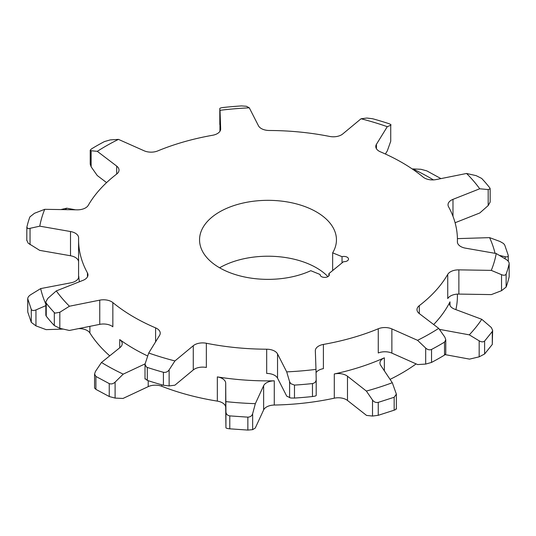 <?xml version="1.0" encoding="UTF-8"?>
<svg xmlns="http://www.w3.org/2000/svg" width="536" height="536" viewBox="0 0 536 536"><rect width="100%" height="100%" fill="white"/><g stroke="black" fill="none" stroke-linecap="round" stroke-linejoin="round"><path stroke-width="0.8" d="M316.401 211.908A68.447 39.517 0 0 0 241.803 203.338A68.447 39.517 0 0 0 199.553 239.847A68.447 39.517 0 0 0 219.599 267.792A68.447 39.517 0 0 0 310.786 270.693L320.173 274.526A4.563 2.633 0 0 0 320.16 274.767A4.563 2.633 0 0 0 321.493 276.63A4.563 2.633 0 0 0 326.464 277.199A4.563 2.633 0 0 0 329.285 274.767A4.563 2.633 0 0 0 328.863 273.661L343.529 261.682A4.563 2.633 0 0 0 348.507 259.062A4.563 2.633 0 0 0 342.035 256.67L332.648 252.838A68.447 39.517 0 0 0 336.447 239.847A68.447 39.517 0 0 0 316.401 211.908M327.925 276.643A68.447 39.517 0 0 0 316.401 267.792A68.447 39.517 0 0 0 219.599 267.792M328.863 275.873L328.863 273.661M433.43 179.895A229.24 132.352 0 0 0 430.1 177.932A229.24 132.352 0 0 0 412.78 168.907L420.901 169.282L426.757 170.85L440.961 178.609M145.015 363.917L123.22 374.135L115.099 382.128C113.264 383.836 111.314 384.325 109.244 383.595L95.904 376.44L94.571 374.041L94.571 388.037L96.024 389.438L109.244 396.519L115.099 398.087L122.999 398.456L148.217 386.637A11.41 6.586 0 0 1 161.798 386.295A189.422 109.364 0 0 0 217.335 401.116A11.41 6.586 0 0 1 222.353 402.804A11.41 6.586 0 0 1 225.696 407.427L225.931 427.775C226.038 428.19 227.318 428.539 229.783 428.82L247.86 430.08L252.65 429.651L255.27 428.043L263.632 409.926A11.41 6.586 0 0 1 274.278 405.042A189.422 109.364 0 0 0 334.297 398.181A11.41 6.586 0 0 1 346.357 399.695A11.41 6.586 0 0 1 347.482 400.452L366.537 415.413L372.513 416.057L378.255 415.306L394.168 410.187C396.171 409.417 396.801 408.854 396.064 408.506M89.887 326.344L89.887 332.963A11.41 6.586 0 0 0 87.227 330.545A11.41 6.586 0 0 0 78.551 328.628L78.497 328.628M225.696 383.207A11.41 6.586 0 0 0 222.353 378.584A11.41 6.586 0 0 0 217.335 376.895A189.422 109.364 0 0 0 274.278 380.821A11.41 6.586 0 0 0 263.632 385.706L255.344 403.668L252.65 413.692C251.974 415.869 250.379 417.021 247.86 417.155L229.783 415.889C227.324 415.413 226.045 414.033 225.931 411.762L225.696 383.207L225.696 407.427M465.496 248.161A11.41 6.586 180 0 1 460.732 246.513A11.41 6.586 180 0 1 457.389 241.857A11.41 6.586 180 0 1 457.396 241.743A189.422 109.364 0 0 0 457.422 239.847A189.422 109.364 0 0 0 448.558 206.782A11.41 6.586 180 0 1 448.022 204.785A11.41 6.586 180 0 1 452.98 199.352L479.713 188.779A229.448 132.472 0 0 0 466.561 173.47L436.244 179.553A11.41 6.586 180 0 1 424.432 177.992A11.41 6.586 180 0 1 423.152 177.108A189.422 109.364 0 0 0 401.94 162.515A189.422 109.364 0 0 0 380.406 151.822A11.41 6.586 180 0 1 379.106 151.179A11.41 6.586 180 0 1 375.77 146.522A11.41 6.586 180 0 1 376.426 144.311L387.287 126.69A229.448 132.472 0 0 0 361.063 118.764L342.725 133.973A11.41 6.586 180 0 1 329.647 136.439A189.422 109.364 0 0 0 269.32 130.489A11.41 6.586 180 0 1 261.334 128.56A11.41 6.586 180 0 1 258.459 125.766L249.3 107.823A229.448 132.472 0 0 0 220.015 110.309L220.665 128.834A11.41 6.586 180 0 1 220.671 128.968A11.41 6.586 180 0 1 212.598 135.266A189.422 109.364 0 0 0 157.731 150.924A11.41 6.586 180 0 1 144.13 150.79L118.456 139.38A229.448 132.472 0 0 0 97.297 151.333L116.687 166.1A11.41 6.586 180 0 1 119.005 170.079A11.41 6.586 180 0 1 116.707 174.046A189.422 109.364 0 0 0 88.259 205.328A11.41 6.586 180 0 1 77.124 209.837L44.729 209.315A229.448 132.472 0 0 0 39.778 226.165L70.504 231.532A11.41 6.586 180 0 1 78.611 237.837A11.41 6.586 180 0 1 78.604 237.951A189.422 109.364 0 0 0 78.578 239.847A189.422 109.364 0 0 0 87.448 272.918A11.41 6.586 180 0 1 87.978 274.908A11.41 6.586 180 0 1 83.02 280.341L56.287 290.914A229.448 132.472 0 0 0 69.439 306.23L99.756 300.147A11.41 6.586 180 0 1 112.848 302.585A189.422 109.364 0 0 0 134.06 317.178A189.422 109.364 0 0 0 155.594 327.871A11.41 6.586 180 0 1 160.231 333.178A11.41 6.586 180 0 1 159.574 335.382L148.713 353.01A229.448 132.472 0 0 0 174.937 360.936L193.275 345.72A11.41 6.586 180 0 1 206.353 343.254A189.422 109.364 0 0 0 266.68 349.211A11.41 6.586 180 0 1 277.541 353.934L286.7 371.877A229.448 132.472 0 0 0 315.985 369.391L315.336 350.859A11.41 6.586 180 0 1 315.329 350.725A11.41 6.586 180 0 1 323.402 344.427A189.422 109.364 0 0 0 378.269 328.769A11.41 6.586 180 0 1 391.87 328.91L417.544 340.32A229.448 132.472 0 0 0 438.703 328.367L419.313 313.594A11.41 6.586 180 0 1 416.995 309.62A11.41 6.586 180 0 1 419.293 305.654A189.422 109.364 0 0 0 447.741 274.365A11.41 6.586 180 0 1 458.876 269.863L491.271 270.379A229.448 132.472 0 0 0 496.222 253.528L465.496 248.161M347.482 376.232A11.41 6.586 0 0 0 346.357 375.475A11.41 6.586 0 0 0 334.297 373.967A189.422 109.364 0 0 0 384.359 357.813A11.41 6.586 0 0 0 379.957 363.013A11.41 6.586 0 0 0 380.721 365.385L392.298 382.724L396.365 394.127L394.168 397.263L378.255 402.375C375.883 402.804 373.967 402.027 372.513 400.05L366.369 391.066L347.482 376.232L347.482 400.452M94.571 374.041L95.421 371.495L101.471 362.477L120.064 347.516A11.41 6.586 0 0 0 122.208 343.677A11.41 6.586 0 0 0 119.729 339.576A189.422 109.364 0 0 0 134.06 348.849A189.422 109.364 0 0 0 147.661 355.978M390.061 379.367A189.422 109.364 0 0 0 416.124 363.904M433.678 324.535A189.422 109.364 0 0 0 449.992 301.848A11.41 6.586 0 0 0 449.543 303.671A11.41 6.586 0 0 0 454.756 309.205L481.777 319.302L491.304 327.496L492.638 330.357L492.289 331.523L484.618 341.057C483.238 342.189 481.422 342.109 479.171 340.829L469.288 334.853L439.393 329.352M455.888 309.627A189.422 109.364 0 0 0 457.422 295.738L457.422 294.11M26.84 240.229L28.14 243.156L39.698 250.372L70.504 255.752A11.41 6.586 180 0 1 78.578 261.581M39.778 226.165L28.14 228.745L26.84 227.264A243.223 140.425 180 0 1 29.875 216.913L34.465 213.288L44.729 209.315M26.8 240.59L26.84 227.264M69.439 306.23L59.824 312.267L55.101 313.118L54.317 312.589A243.223 140.425 180 0 1 46.237 303.182L45.835 301.935L45.835 315.235L46.237 316.153A243.223 140.425 0 0 0 54.317 325.553L59.824 328.327L69.352 330.464L99.756 324.36A11.41 6.586 180 0 1 112.848 326.806L112.848 302.585M145.269 378.738L147.306 380.393A243.223 140.425 0 0 0 163.42 385.257L169.128 385.927L174.89 385.196L193.275 369.94A11.41 6.586 180 0 1 206.353 367.475L206.353 343.254M174.937 360.936L169.128 369.86C167.728 371.863 165.825 372.674 163.42 372.286A243.223 140.425 180 0 1 147.306 367.421L146.341 366.932L145.008 364.205L148.713 353.01M266.68 349.211L266.68 373.425A11.41 6.586 180 0 1 277.541 378.155L286.726 396.144L290.753 398L294.478 398.067A243.223 140.425 0 0 0 312.468 396.533C314.9 396.225 316.146 395.856 316.193 395.434L316.193 379.555M315.985 369.391L316.193 379.367C316.153 381.639 314.907 383.039 312.468 383.568A243.223 140.425 180 0 1 294.478 385.096L290.753 383.649L289.601 381.699L286.7 371.877M457.409 238.634A11.41 6.586 0 0 0 457.449 238.627L489.596 237.636L500.048 241.495L503.518 243.505L504.731 245.039L508.242 255.357L508.296 261.32M46.404 305.406L35.952 309.915C33.654 310.846 32.093 310.672 31.269 309.406L27.705 298.653L27.758 312.012L31.269 322.33L35.952 325.875L46.116 329.633L63.268 329.097M27.758 312.012L27.758 299.088C27.624 297.52 28.649 296.033 30.833 294.632L40.676 288.589L70.946 282.8A11.41 6.586 0 0 0 78.765 276.549A11.41 6.586 0 0 0 78.758 276.261A189.422 109.364 0 0 0 79.408 281.769M60.856 209.576L66.712 208.189L75.529 209.81M412.412 169.075L412.78 168.907M508.242 255.357C508.376 256.717 507.351 257.173 505.167 256.724L499.297 255.364M445.168 354.631L469.556 359.12L479.171 356.842L484.618 353.988L492.289 344.447L492.644 330.357M366.369 391.066A229.24 132.352 0 0 0 392.298 382.724M225.877 401.618A229.24 132.352 0 0 0 255.344 403.668M101.471 362.477A229.24 132.352 0 0 0 123.22 374.135M40.676 288.589A229.24 132.352 0 0 0 45.835 304.14M66.712 208.189A229.24 132.352 0 0 0 65.352 209.65M495.063 253.327A229.24 132.352 0 0 0 489.596 237.636M481.777 319.302A229.24 132.352 180 0 1 469.288 334.853M89.887 332.963A189.422 109.364 0 0 0 109.733 355.83M378.269 328.769L378.269 352.99A11.41 6.586 180 0 1 391.87 353.123L417.618 364.567L425.685 364.078L431.534 362.423A243.223 140.425 0 0 0 444.525 355.08L445.778 353.767L445.778 339.791L444.525 342.109A243.223 140.425 180 0 1 431.534 349.452C429.51 350.216 427.56 349.753 425.685 348.065L417.544 340.32M438.703 328.367L444.853 337.151L445.778 339.791M316.193 379.367L316.193 395.447M45.835 301.935L47.818 298.398L56.287 290.914M97.297 151.333L91.147 150.757L90.222 150.214L90.222 164.19L91.147 166.823L97.244 175.513L106.584 182.622M90.222 150.214L91.475 148.907A243.223 140.425 180 0 1 104.466 141.564L110.316 139.896L118.456 139.38M220.015 110.309L219.948 131.28M219.807 124.607L219.807 108.54C219.847 108.131 221.093 107.763 223.532 107.455A243.223 140.425 180 0 1 241.522 105.92L246.399 106.269L249.3 107.823M361.063 118.764L366.872 118.047L372.58 118.731A243.223 140.425 180 0 1 388.694 123.595C390.737 124.339 391.414 124.888 390.731 125.236L387.287 126.69M390.731 141.249L390.731 125.236L390.731 141.249L387.32 150.857L385.377 154.013M466.561 173.47L476.176 175.647L481.683 178.428A243.223 140.425 180 0 1 489.763 187.835L490.165 188.752L488.182 189.563L479.713 188.779M455.091 222.742L479.787 212.973L488.182 205.576L490.165 202.052L490.165 188.752M447.741 274.365L447.741 298.586A11.41 6.586 180 0 1 458.876 294.083L491.358 294.599L501.535 290.693L506.125 287.075A243.223 140.425 0 0 0 509.16 276.723L509.16 263.752A243.223 140.425 180 0 1 506.125 274.104C505.368 275.39 503.84 275.578 501.535 274.68L491.271 270.379M496.222 253.528L505.957 259.337C508.155 260.704 509.227 262.178 509.16 263.752L509.16 276.723M316.052 372.641A11.41 6.586 180 0 1 323.402 368.647L323.402 344.427M320.173 275.008L320.173 274.526M332.648 270.573L332.648 252.838M342.035 262.901L342.035 256.67M161.798 384.808L161.798 386.295M217.335 376.895L217.335 401.116M274.278 380.821L274.278 405.042M334.297 373.967L334.297 398.181M384.359 357.813L384.359 370.832M449.992 301.848L449.992 305.5M419.293 313.58L419.293 305.654M155.594 341.841L155.594 327.871M54.317 325.553L54.317 312.589M289.601 397.712L289.601 381.699M394.168 397.263L394.168 410.187M372.513 400.05L372.513 416.057M378.255 402.375L378.255 415.306M252.65 413.692L252.65 429.651M247.86 417.155L247.86 430.08M263.632 385.706L263.632 409.926M225.931 411.762L225.931 427.775M229.783 415.889L229.783 428.82M115.099 382.128L115.099 398.087M109.244 383.595L109.244 396.519M148.217 380.694L148.217 386.637M95.904 376.44L95.904 389.364M35.952 309.915L35.952 325.875M31.269 309.406L31.269 322.33M505.167 256.724L505.167 258.868M492.289 331.523L492.289 344.447M479.171 340.829L479.171 356.842M484.618 341.057L484.618 353.988M444.525 355.08L444.525 342.109M431.534 362.423L431.534 349.452M425.685 364.078L425.685 348.065M391.87 353.123L391.87 328.91M312.468 396.533L312.468 383.568M294.478 398.067L294.478 385.096M277.541 378.155L277.541 353.934M163.42 385.257L163.42 372.286M169.128 385.927L169.128 369.86M147.306 380.393L147.306 367.421M193.275 369.94L193.275 345.72M59.824 328.327L59.824 312.267M46.237 316.153L46.237 303.182M99.756 324.36L99.756 300.147M30.043 244.637L30.043 228.571M70.504 255.752L70.504 231.532M91.147 166.823L91.147 150.757M116.687 174.059L116.687 166.1M376.426 148.727L376.426 144.311M488.182 205.576L488.182 189.563M452.98 216.31L452.98 199.352M506.125 287.075L506.125 274.104M501.535 290.693L501.535 274.68M458.876 294.083L458.876 269.863M87.448 276.898L87.448 272.918M78.758 276.261L78.758 276.837M119.729 339.576L119.729 347.79M457.422 239.847L457.422 242.339M145.008 379.032L145.008 364.205M396.365 394.127L396.365 408.821M78.578 239.847L78.578 277.742"/></g></svg>
